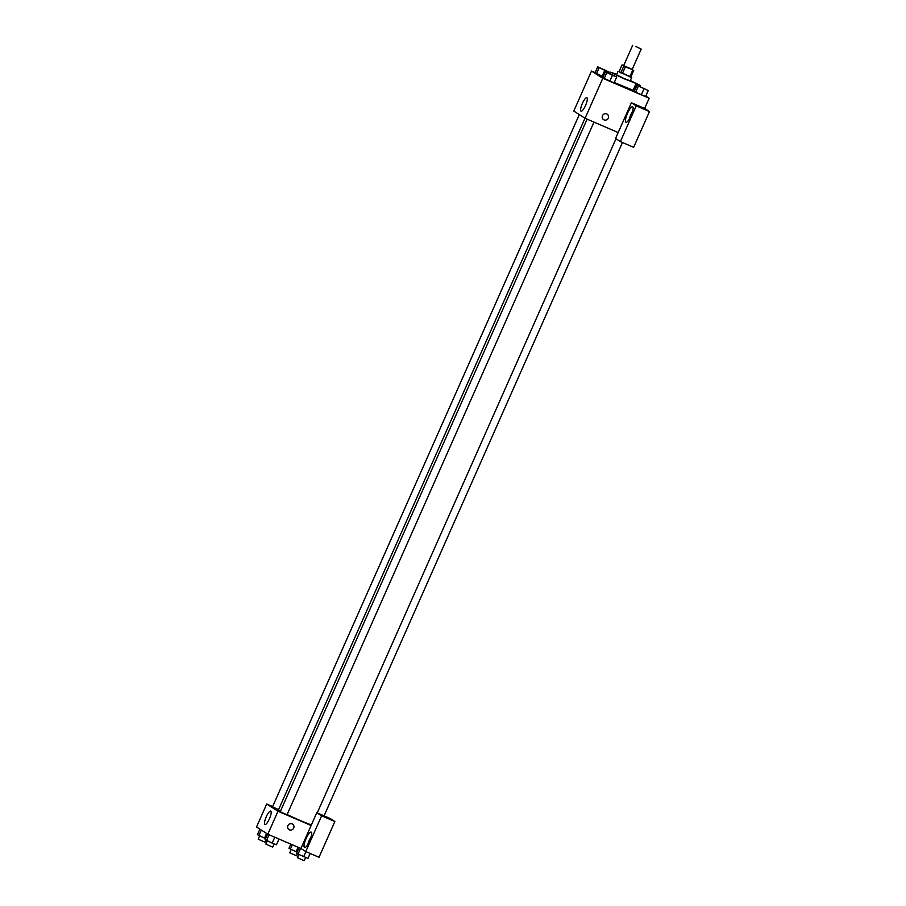 <?xml version="1.0" encoding="UTF-8"?>
<svg xmlns="http://www.w3.org/2000/svg" width="906" height="906" viewBox="0 0 906 906"><rect width="100%" height="100%" fill="white"/><g stroke="black" fill="none" stroke-linecap="round" stroke-linejoin="round"><path stroke-width="1.36" d="M635.921 46.546L641.199 49.071L635.921 46.546M641.199 49.071L632.139 69.502L627.801 67.791L623.622 65.73L632.671 45.3M633.747 70.34L630.735 77.146L618.991 71.71L622.014 64.904L632.207 69.343M623.702 65.56L622.014 64.904M619.013 71.676L630.836 76.908M631.675 77.452L630.168 80.849L623.237 78.109L616.533 74.813L618.051 71.404M620.803 72.865L623.815 66.059M629.783 76.806L632.796 69.989M622.365 73.612L625.378 66.795M630.361 80.419L636.137 83.499L623.124 78.346L610.576 72.174L616.737 74.371M636.137 83.499L633.113 90.306L614.257 82.503M634.721 90.283L633.373 89.728L636.295 83.907L640.565 85.594L635.582 83.058M597.711 66.851L595.072 72.808L596.465 73.703L602.128 76.297L604.766 70.328L609.036 72.027L597.711 66.851L604.766 70.328M634.268 91.302L635.672 92.197L634.268 91.302L636.918 85.345L648.243 90.521L636.918 85.345M638.311 86.24L635.672 92.197L641.335 94.79L645.604 96.478L641.335 94.79L643.973 88.822M595.151 72.616L591.505 71.042L602.796 78.278L649.16 98.244L645.785 96.07M605.389 71.778L602.75 77.735L604.143 78.629L609.806 81.212L612.445 75.255L616.714 76.942L605.389 71.778L612.445 75.255M602.501 115.662A3.262 3.148 -57.3 0 1 607.156 114.167A3.262 3.148 -57.3 0 1 608.051 118.607A3.262 3.148 -57.3 0 1 602.501 115.662M631.391 102.752L615.548 138.505L620.384 141.608L636.227 105.855L631.391 102.752L644.63 108.46L649.16 98.244M591.505 71.042L573.781 111.053L585.072 118.29L602.796 78.278M585.072 118.29L618.186 132.548M603.634 119.66A3.262 3.148 122.7 0 0 608.051 118.607A3.262 3.148 122.7 0 0 607.156 114.167M632.671 106.863A8.392 2.129 113.3 0 1 631.165 115.526A8.392 2.129 113.3 0 1 625.967 122.231A8.392 2.129 113.3 0 1 627.326 113.68A8.392 2.129 113.3 0 1 632.592 106.817A8.392 2.129 113.3 0 1 632.671 106.863M632.705 111.144A8.392 2.129 -66.7 0 0 629.172 119.332M636.227 105.855L649.477 111.563L644.63 108.46M620.384 141.608L633.634 147.316L649.477 111.563M585.536 105.481A7.327 1.857 113.3 0 1 581.052 111.189A7.327 1.857 113.3 0 1 582.241 103.726A7.327 1.857 113.3 0 1 586.85 97.723A7.327 1.857 113.3 0 1 585.536 105.481M311.37 824.913A18.709 0.759 -156.1 0 1 287.1 814.585M280.407 811.289A18.709 0.759 -156.1 0 1 278.425 810.009L584.982 118.233M579.285 114.586L272.525 806.838L278.595 809.624M593.962 122.117L287.021 814.777L280.203 811.765L587.111 119.173M272.649 806.555L266.715 803.996L277.995 811.232L311.12 825.491L316.772 812.716L321.619 815.819L305.775 851.572L300.928 848.48L311.12 825.491M316.772 812.716L330.022 818.424L334.858 821.527L319.014 857.28L305.775 851.572M311.302 836.431A8.392 2.129 -66.7 0 0 307.768 844.619M311.268 832.15A8.392 2.129 113.3 0 1 309.761 840.813A8.392 2.129 113.3 0 1 304.563 847.518A8.392 2.129 113.3 0 1 305.922 838.967A8.392 2.129 113.3 0 1 311.188 832.104A8.392 2.129 113.3 0 1 311.268 832.15M321.619 815.819L334.858 821.527M266.715 803.996L256.523 826.985L267.814 834.222L300.928 848.48M269.41 818.843A7.327 1.857 113.3 0 1 264.926 824.562A7.327 1.857 113.3 0 1 266.115 817.099A7.327 1.857 113.3 0 1 270.724 811.097A7.327 1.857 113.3 0 1 269.41 818.843M267.814 834.222L277.995 811.232M287.893 825.626A3.262 3.148 -57.3 0 1 292.547 824.132A3.262 3.148 -57.3 0 1 293.442 828.571A3.262 3.148 -57.3 0 1 287.893 825.626M289.025 829.624A3.262 3.148 122.7 0 0 293.442 828.571A3.262 3.148 122.7 0 0 292.547 824.132M259.909 829.149L257.44 834.709L265.571 838.605M264.507 838.186L266.613 833.441M258.844 835.604L261.302 830.043M265.922 840.145L265.005 842.206L258.187 839.183L259.626 835.955M267.587 834.075L265.118 839.624L272.185 843.112L276.455 844.8L279.003 839.035M272.185 843.112L274.79 837.223M266.511 840.519L269.071 834.754M274.122 843.882L272.683 847.133L265.866 844.109L267.304 840.881M290.815 844.12L288.969 848.276L297.1 852.184M296.036 851.753L298.04 847.235M290.373 849.171L292.321 844.766M297.451 853.712L296.534 855.774L289.716 852.761L291.154 849.534M299.093 847.688L296.647 853.203L298.04 854.098L307.983 858.367L310.158 853.463M303.714 856.68L305.934 851.651M298.04 854.098L300.599 848.333M305.65 857.45L304.212 860.7L297.395 857.676L298.833 854.449M606.793 70.917L599.965 67.927M595.072 72.808L603.192 76.716M608.594 73.046L609.036 72.027M596.465 73.703L599.104 67.746M614.472 75.844L607.643 72.854M602.75 77.735L614.075 82.91L616.714 76.942M604.143 78.629L606.782 72.673M638.3 84.496L636.057 83.68M640.112 86.614L640.565 85.594M635.887 83.25L638.322 84.496L636.069 83.646M645.989 89.445L639.183 86.398M645.604 96.478L648.243 90.521M609.942 73.601L610.576 72.174M324.076 815.864L622.467 142.514M317.236 812.92L615.967 138.777"/></g></svg>
